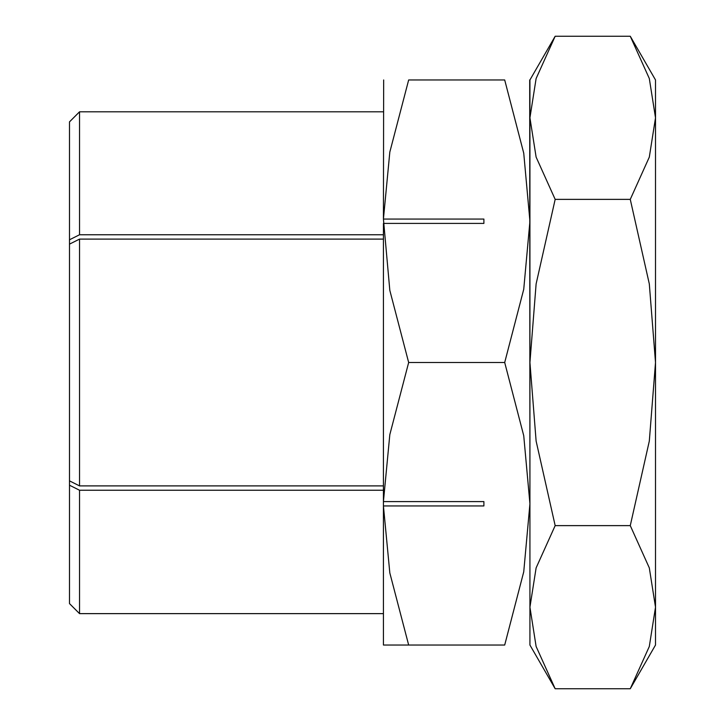 <?xml version="1.0" encoding="UTF-8"?>
<svg xmlns="http://www.w3.org/2000/svg" width="725" height="725" viewBox="0 0 725 725"><rect width="100%" height="100%" fill="white"/><g stroke="black" fill="none" stroke-linecap="round" stroke-linejoin="round"><path stroke-width="1.09" d="M529.703 79.958L529.93 503.766L523.74 571.826L504.7 645.042L383.434 645.042L383.425 501.591L483.892 501.591L483.892 505.941L383.425 505.941L389.823 572.931L408.664 645.042M504.645 79.958C538.485 79.958 538.485 79.958 504.645 79.958M408.71 79.958C374.879 79.958 374.879 79.958 408.71 79.958M383.661 79.958L383.425 219.059L483.892 219.059L483.892 223.409L383.434 223.409L383.425 501.591L389.823 434.61L408.664 362.5L389.823 290.39L383.425 219.059L389.823 152.069L408.664 79.958L504.7 79.958L523.74 153.174L529.93 221.234L523.74 289.284L504.7 362.5L523.74 435.716L529.93 503.766L529.93 645.042L555.169 688.75L536.119 646.482L529.93 607.188L536.119 567.893L555.169 525.625L536.119 441.081L529.93 362.5L529.93 645.042M383.425 239.105L79.542 239.105L69.491 244.135L69.491 480.865L79.542 485.895L383.425 485.895M69.491 253.596L69.491 239.785L79.542 234.755L79.542 111.804L383.425 111.804L79.542 111.804L69.491 121.872L69.491 149.024M69.491 239.785L69.491 121.872M483.892 501.591L483.892 505.941M483.892 219.059L483.892 223.409M383.425 490.245L79.542 490.245L79.542 613.631L69.491 603.59L69.491 480.865M79.542 613.631L383.425 613.631M69.491 603.59L69.491 471.404M79.542 490.245L69.491 485.215M79.542 234.755L383.425 234.755M408.71 645.042C374.879 645.042 374.879 645.042 408.71 645.042M504.645 645.042C538.485 645.042 538.485 645.042 504.645 645.042M408.664 362.5L504.7 362.5M630.27 688.75L655.509 645.042L655.509 607.188L649.31 646.482L630.27 688.75L555.169 688.75M655.509 79.958L630.27 36.25L649.31 78.517L655.509 117.812L655.509 362.5L649.31 441.081L630.27 525.625L649.31 567.893L655.509 607.188L655.509 362.5L649.31 283.919L630.27 199.375L649.31 157.108L655.509 117.812L655.509 79.958M555.169 36.25L529.93 79.958L529.93 362.5L536.119 283.919L555.169 199.375L536.119 157.108L529.93 117.812L536.119 78.517L555.169 36.25L630.27 36.25M555.169 199.375L630.27 199.375M555.169 525.625L630.27 525.625M79.542 239.105L79.542 485.895"/></g></svg>
